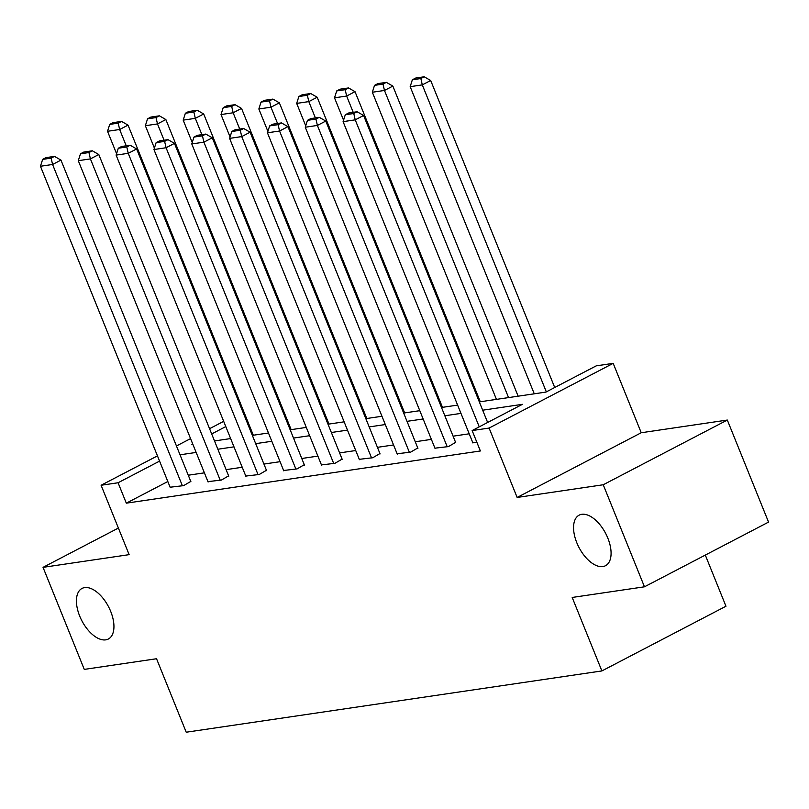 <?xml version="1.0" encoding="UTF-8"?>
<svg xmlns="http://www.w3.org/2000/svg" width="809" height="809" viewBox="0 0 809 809"><rect width="100%" height="100%" fill="white"/><g stroke="black" fill="none" stroke-linecap="round" stroke-linejoin="round"><path stroke-width="1.21" d="M576.797 542.718A28.517 15.068 62.5 0 1 579.143 515.151A28.517 15.068 62.5 0 1 607.842 538.147A28.517 15.068 62.5 0 1 605.506 565.713A28.517 15.068 62.5 0 1 576.797 542.718M79.666 616.013A28.517 15.068 62.5 0 1 82.002 588.446A28.517 15.068 62.5 0 1 110.702 611.432A28.517 15.068 62.5 0 1 108.366 639.009A28.517 15.068 62.5 0 1 79.666 616.013M479.322 401.901L545.913 392.092L596.223 365.86L613.192 363.352L489.101 428.062L472.132 430.56L522.432 404.328L482.68 410.193M641.234 432.744L517.143 497.454L603.231 484.763L644.46 586.808L768.55 522.098L727.321 420.053L641.234 432.744L613.192 363.352M705.306 555.085L725.966 606.234L601.886 670.934L186.222 732.216L156.542 658.738L84.278 669.397L43.039 567.352L129.137 554.65L101.095 485.258L157.462 455.872M603.231 484.763L727.321 420.053M118.387 528.065L43.039 567.352M167.827 481.527L126.315 503.168L480.374 450.967L472.132 430.56M469.22 433.796L453.091 436.182M431.389 439.378L415.26 441.754M393.558 444.96L377.429 447.337M355.727 450.532L339.598 452.909M317.897 456.114L301.767 458.491M280.066 461.686L263.936 464.063M242.235 467.268L226.105 469.645M204.404 472.84L188.275 475.217M170.123 487.22L183.613 485.633L190.782 481.436M207.953 481.638L221.444 480.05L228.613 475.854M245.784 476.066L259.274 474.478L266.444 470.282M283.615 470.484L297.105 468.896L304.275 464.7M321.446 464.912L334.936 463.314L342.106 459.128M359.277 459.33L372.767 457.742L379.937 453.546M397.108 453.758L410.598 452.16L417.768 447.974M434.939 448.176L448.429 446.588L455.598 442.392M472.769 442.604L476.906 442.392M517.143 497.454L489.101 428.062M126.315 503.168L118.074 482.761L101.095 485.258M644.46 586.808L572.196 597.457L601.886 670.934M192.684 443.848L191.854 444.283L192.805 444.151M214.506 440.945L230.636 438.569M252.337 435.373L268.467 432.987M290.168 429.791L306.298 427.415M327.999 424.209L344.128 421.833M365.83 418.637L381.959 416.261M403.661 413.055L419.79 410.679M441.492 407.483L457.621 405.107M225.792 426.586L211.685 433.948M176.453 445.971L190.57 438.609M209.561 428.699L223.678 421.347M159.575 461.12L118.074 482.761M460.968 413.389L444.849 415.765M423.137 418.971L407.018 421.347M385.306 424.543L369.187 426.919M347.476 430.125L331.356 432.502M309.645 435.697L293.525 438.073M271.814 441.279L255.695 443.656M233.983 446.851L217.864 449.238M196.152 452.433L180.033 454.81M170.274 487.594L40.45 166.27L52.575 164.48L60.958 160.101L54.486 156.38L45.992 157.634L42.644 159.383L51.129 158.129L54.486 156.38M190.934 481.81L60.958 160.101M182.399 485.804L52.575 164.48L51.129 158.129M42.644 159.383L40.45 166.27M253.318 435.222L128.034 125.132L119.651 129.501L126.234 145.802M116.567 153.68L107.526 131.291L109.711 124.404L118.205 123.15L121.552 121.401L113.068 122.655L109.711 124.404M118.205 123.15L119.651 129.501L107.526 131.291M121.552 121.401L128.034 125.132M208.105 482.022L78.281 160.688L90.406 158.898L98.789 154.529L92.317 150.798L83.823 152.052L80.475 153.801L88.96 152.547L92.317 150.798M228.765 476.228L98.789 154.529M220.23 480.233L90.406 158.898L88.96 152.547M80.475 153.801L78.281 160.688M245.936 476.44L116.112 155.106L128.237 153.326L136.62 148.947L130.148 145.226L121.653 146.48L118.306 148.229L126.791 146.975L130.148 145.226M266.596 470.656L136.62 148.947M258.061 474.65L128.237 153.326L126.791 146.975M118.306 148.229L116.112 155.106M291.149 429.65L165.865 119.55L157.482 123.929L164.065 140.22M154.398 148.098L145.357 125.708L147.541 118.822L156.036 117.578L159.383 115.829L150.899 117.072L147.541 118.822M156.036 117.578L157.482 123.929L145.357 125.708M159.383 115.829L165.865 119.55M328.98 424.068L203.696 113.978L195.313 118.347L201.896 134.648M192.229 142.515L183.188 120.136L185.372 113.25L193.867 111.996L197.214 110.246L188.73 111.5L185.372 113.25M193.867 111.996L195.313 118.347L183.188 120.136M197.214 110.246L203.696 113.978M283.767 470.858L153.943 149.534L166.067 147.744L174.451 143.375L167.979 139.644L159.484 140.897L156.137 142.647L164.621 141.393L167.979 139.644M304.427 465.074L174.451 143.375M295.892 469.078L166.067 147.744L164.621 141.393M156.137 142.647L153.943 149.534M321.598 465.286L191.773 143.951L203.898 142.172L212.282 137.793L205.81 134.072L197.315 135.325L193.968 137.065L202.452 135.821L205.81 134.072M342.258 459.502L212.282 137.793M333.723 463.496L203.898 142.172L202.452 135.821M193.968 137.065L191.773 143.951M359.429 459.704L229.604 138.379L241.729 136.59L250.112 132.221L243.64 128.489L235.146 129.743L231.799 131.493L240.283 130.239L243.64 128.489M380.088 453.92L250.112 132.221M371.553 457.924L241.729 136.59L240.283 130.239M231.799 131.493L229.604 138.379M366.811 418.496L241.527 108.396L233.144 112.775L239.727 129.066M230.059 136.943L221.019 114.554L223.203 107.668L231.698 106.424L235.045 104.674L226.56 105.918L223.203 107.668M231.698 106.424L233.144 112.775L221.019 114.554M235.045 104.674L241.527 108.396M404.642 412.914L279.358 102.824L270.975 107.192L277.558 123.494M267.89 131.361L258.85 108.982L261.034 102.096L269.528 100.842L272.876 99.092L264.391 100.346L261.034 102.096M269.528 100.842L270.975 107.192L258.85 108.982M272.876 99.092L279.358 102.824M442.472 407.342L317.189 97.242L308.805 101.61L315.389 117.912M305.721 125.789L296.681 103.4L298.865 96.514L307.359 95.27L310.707 93.52L302.222 94.764L298.865 96.514M307.359 95.27L308.805 101.61L296.681 103.4M310.707 93.52L317.189 97.242M397.259 454.132L267.435 132.797L279.56 131.018L287.943 126.639L281.471 122.917L272.977 124.161L269.63 125.911L278.114 124.667L281.471 122.917M417.919 448.348L287.943 126.639M409.384 452.342L279.56 131.018L278.114 124.667M269.63 125.911L267.435 132.797M480.303 401.76L355.02 91.67L346.636 96.038L353.22 112.34M343.552 120.207L334.511 97.828L336.696 90.942L345.19 89.688L348.537 87.938L340.053 89.192L336.696 90.942M345.19 89.688L346.636 96.038L334.511 97.828M348.537 87.938L355.02 91.67M435.09 448.55L305.266 127.225L317.391 125.435L325.774 121.067L319.302 117.335L310.808 118.589L307.46 120.339L315.945 119.085L319.302 117.335M455.75 442.766L325.774 121.067M447.215 446.76L317.391 125.435L315.945 119.085M307.46 120.339L305.266 127.225M518.134 396.188L392.85 86.088L384.467 90.456L508.558 397.593M496.433 399.383L372.342 92.246L374.527 85.36L383.021 84.106L386.368 82.356L377.884 83.61L374.527 85.36M383.021 84.106L384.467 90.456L372.342 92.246M386.368 82.356L392.85 86.088M472.921 442.978L343.097 121.643L355.222 119.853L363.605 115.485L357.133 111.763L348.639 113.007L345.291 114.757L353.776 113.513L357.133 111.763M487.635 422.47L363.605 115.485M479.252 426.849L355.222 119.853L353.776 113.513M345.291 114.757L343.097 121.643M554.711 387.501L430.681 80.506L422.298 84.884L546.328 391.869M534.264 393.801L410.173 86.674L412.357 79.788L420.852 78.534L424.199 76.784L415.715 78.038L412.357 79.788M420.852 78.534L422.298 84.884L410.173 86.674M424.199 76.784L430.681 80.506"/></g></svg>
